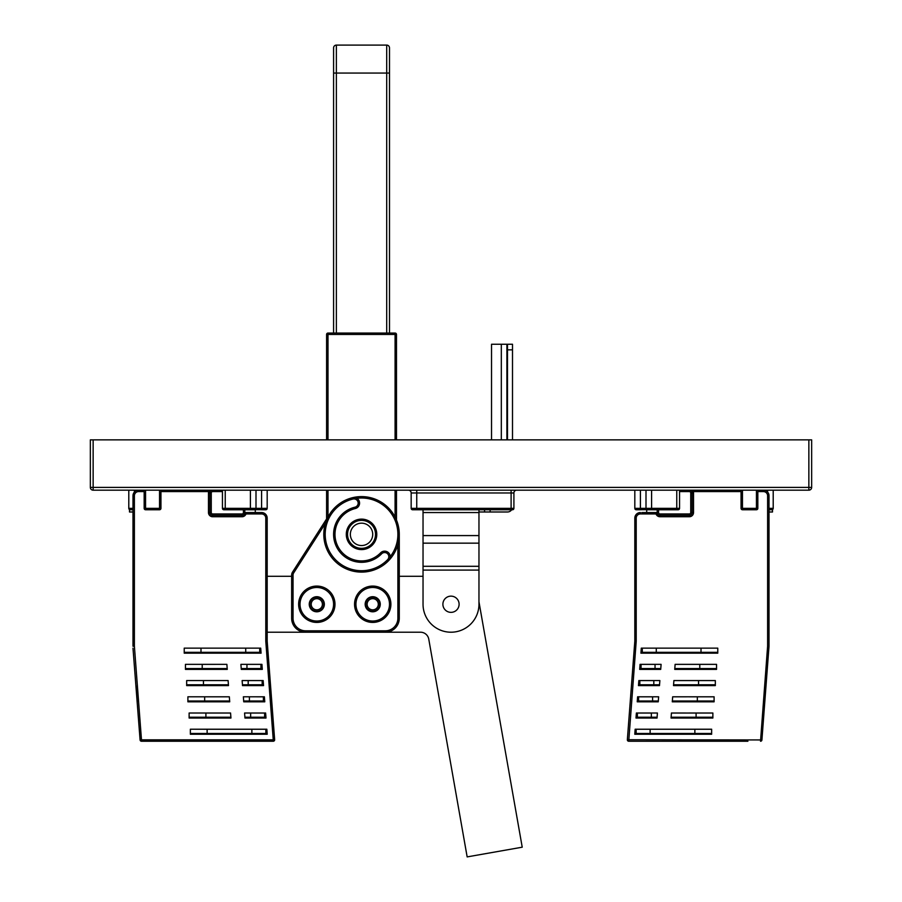 <?xml version="1.0" encoding="UTF-8"?>
<svg xmlns="http://www.w3.org/2000/svg" width="902" height="902" viewBox="0 0 902 902"><rect width="100%" height="100%" fill="white"/><g stroke="black" fill="none" stroke-linecap="round" stroke-linejoin="round"><path stroke-width="1.35" d="M808.857 490.181L93.143 490.181A2.796 2.796 0 0 1 90.347 487.384L90.347 439.86L811.653 439.86L811.653 487.384L808.857 487.384L808.857 490.181A2.796 2.796 0 0 0 811.653 487.384A2.796 2.796 0 0 1 808.857 490.181M411.165 508.356A1.398 1.398 0 0 0 412.564 509.754A1.398 1.398 0 0 1 411.165 508.356L411.165 492.977L411.165 508.356L411.165 492.977L411.165 508.356L411.165 492.977L411.165 508.356L411.165 492.977L411.165 508.356L513.903 508.356L513.903 492.977A2.796 2.796 0 0 1 516.699 490.181L621.546 490.181M478.962 511.986L507.476 511.986A5.029 5.029 0 0 0 511.659 509.754L512.505 509.754A1.398 1.398 0 0 0 513.903 508.356A1.398 1.398 0 0 1 512.505 509.754L412.564 509.754M411.165 492.977A2.796 2.796 0 0 0 408.369 490.181A2.796 2.796 0 0 1 411.165 492.977L513.903 492.977A2.796 2.796 0 0 1 516.699 490.181A2.796 2.796 0 0 0 513.903 492.977A2.796 2.796 0 0 1 516.699 490.181A2.796 2.796 0 0 0 513.903 492.977A2.796 2.796 0 0 1 516.699 490.181A2.796 2.796 0 0 0 513.903 492.977A2.796 2.796 0 0 1 516.699 490.181M513.903 508.356A1.398 1.398 0 0 1 512.505 509.754A1.398 1.398 0 0 0 513.903 508.356A1.398 1.398 0 0 1 512.505 509.754A1.398 1.398 0 0 0 513.903 508.356A1.398 1.398 0 0 1 512.505 509.754A1.398 1.398 0 0 0 513.903 508.356A1.398 1.398 0 0 1 512.505 509.754M128.794 490.181L128.794 508.356L128.794 490.181M267.184 490.181L267.184 508.356A1.398 1.398 0 0 1 265.786 509.754L261.591 509.754L265.786 509.754A1.398 1.398 0 0 0 267.184 508.356A1.398 1.398 0 0 1 265.786 509.754L255.131 509.653M634.816 490.181L634.816 508.356A1.398 1.398 0 0 0 636.214 509.754L646.869 509.653M676.759 490.181L676.759 509.754L678.157 509.754L647.399 509.754L646.001 508.356L646.001 490.181L646.001 508.356A1.398 1.398 0 0 0 647.399 509.754A1.398 1.398 0 0 1 646.001 508.356L634.816 508.356A1.398 1.398 0 0 0 636.214 509.754L640.409 509.754L636.214 509.754A1.398 1.398 0 0 1 634.816 508.356A1.398 1.398 0 0 0 636.214 509.754L640.409 509.754L640.409 490.181M769.011 511.986L772.507 511.986L772.507 509.562A1.398 1.398 0 0 0 773.206 508.356A1.398 1.398 0 0 1 771.808 509.754L769.011 509.754L771.808 509.754A1.398 1.398 0 0 0 773.206 508.356L773.206 490.181L773.206 508.356L773.206 490.181L773.206 508.356L773.206 490.181L773.206 508.356L773.206 490.181L773.206 508.356L769.011 508.356M678.157 509.754L678.157 509.754A1.398 1.398 0 0 0 679.556 508.356L679.556 490.181M741.061 491.579L693.288 491.579L693.288 490.181L741.061 490.181L741.061 508.356A1.398 1.398 0 0 0 742.459 509.754L756.44 509.754A1.398 1.398 0 0 0 757.838 508.356L757.838 490.181M128.794 508.356A1.398 1.398 0 0 0 130.192 509.754L132.989 509.754L130.192 509.754A1.398 1.398 0 0 1 128.794 508.356L132.989 508.356M223.843 509.754A1.398 1.398 0 0 1 222.444 508.356A1.398 1.398 0 0 0 223.843 509.754L225.241 509.754L225.241 508.356L225.241 509.754L254.601 509.754L255.999 508.356A1.398 1.398 0 0 1 254.601 509.754M225.241 490.181L225.241 508.356L222.444 508.356L222.444 490.181M255.999 490.181L255.999 508.356L255.999 490.181M208.79 490.181L160.939 490.181L160.939 508.356A1.398 1.398 0 0 1 159.541 509.754L145.56 509.754A1.398 1.398 0 0 1 144.162 508.356L144.162 490.181M250.406 509.754L250.406 508.356L267.184 508.356A1.398 1.398 0 0 1 265.786 509.754A1.398 1.398 0 0 0 267.184 508.356A1.398 1.398 0 0 1 265.786 509.754M501.32 439.86L501.32 344.248L506.913 344.248L506.913 439.86M501.32 344.248L491.534 344.248L491.534 439.86M512.505 360.326L512.505 349.841L512.505 360.326L512.505 349.841L507.476 349.841L507.476 344.248L512.505 344.248L512.505 439.86L512.505 384.083M507.476 349.841L507.476 439.86M353.392 497.543L352.682 497.667A37.737 37.737 0 0 1 399.282 534.356L399.282 618.231A13.981 13.981 0 0 1 385.301 632.212L420.501 632.212A8.389 8.389 0 0 1 428.766 639.135L467.157 856.9L522.224 847.192L478.962 601.803L478.962 570.301M423.038 570.087L423.038 604.25A27.962 27.962 0 0 0 451 632.212A27.962 27.962 0 0 0 478.962 604.25L478.962 570.087L423.038 570.087L423.038 509.754M423.038 535.585L478.962 535.585L478.962 570.087M478.962 535.585L478.962 509.754M442.893 604.25A8.107 8.107 0 0 0 451 612.357A8.107 8.107 0 0 0 459.107 604.25A8.107 8.107 0 0 0 451 596.143A8.107 8.107 0 0 0 442.893 604.25M399.282 576.288L423.038 576.288L423.038 570.301M484.554 511.986L484.554 509.754M132.989 511.986L129.493 511.986L129.493 509.562M255.3 509.754L255.3 512.55M646.7 512.55L646.7 509.754M267.184 632.212L305.62 632.212A13.981 13.981 0 0 1 291.639 618.231L291.639 575.138A5.592 5.592 0 0 1 292.53 572.116L329.76 513.993L326.592 520.104M291.639 576.288L267.184 576.288M378.31 604.25A5.592 5.592 0 0 1 372.718 609.842A5.592 5.592 0 0 1 367.125 604.25A5.592 5.592 0 0 1 372.718 598.657A5.592 5.592 0 0 1 378.31 604.25M322.397 604.25A5.592 5.592 0 0 1 316.805 609.842A5.592 5.592 0 0 1 311.213 604.25A5.592 5.592 0 0 1 316.805 598.657A5.592 5.592 0 0 1 322.397 604.25M354.599 497.543L355.411 497.701A5.592 5.592 0 0 0 353.268 497.554A5.592 5.592 0 0 1 359.571 503.102A5.592 5.592 0 0 1 355.298 508.536A26.564 26.564 0 0 0 351.566 558.969A26.564 26.564 0 0 0 380.61 552.847A5.592 5.592 0 0 1 390.216 556.737A5.592 5.592 0 0 1 388.638 560.627A37.737 37.737 0 0 0 397.883 544.537L397.883 618.231A12.583 12.583 0 0 1 385.301 630.814L305.62 630.814A12.583 12.583 0 0 1 293.037 618.231L293.037 575.138A4.194 4.194 0 0 1 293.702 572.871L325.442 523.318L326.253 520.95L325.442 523.318M398.278 542.97L398.65 541.2L398.278 542.97M398.966 539.193L399.191 536.927L398.966 539.193M356.865 498.31A5.592 5.592 0 0 0 356.166 497.96L356.865 498.31A36.339 36.339 0 0 1 390.216 556.681L390.216 556.737M399.282 534.367L399.282 534.356A37.737 37.737 0 0 1 388.638 560.627L389.1 560.086L388.638 560.627A37.737 37.737 0 0 1 323.795 534.356A37.737 37.737 0 0 1 352.671 497.667L352.671 497.667A5.592 5.592 0 0 1 353.268 497.554M327.336 518.391L326.682 519.879M353.663 497.521L352.671 497.667L352.998 499.031A4.194 4.194 0 0 1 358.105 502.346A4.194 4.194 0 0 1 354.971 507.183A27.962 27.962 0 0 0 342.241 554.583A27.962 27.962 0 0 0 381.614 553.817A4.194 4.194 0 0 1 387.702 553.884A4.194 4.194 0 0 1 387.635 559.657A36.339 36.339 0 0 1 332.398 556.083A36.339 36.339 0 0 1 352.998 499.031M376.213 533.928A14.68 14.68 0 0 0 361.319 519.676A14.68 14.68 0 0 0 346.864 534.785A14.68 14.68 0 0 0 361.747 549.036A14.68 14.68 0 0 0 376.213 533.928A14.68 14.68 0 0 1 376.213 534.356M385.301 630.814L385.301 632.212L305.62 632.212L305.62 630.814M323.795 604.25A6.99 6.99 0 0 1 323.784 604.656A6.99 6.99 0 0 0 317.008 597.259A6.99 6.99 0 0 0 309.814 604.25A6.99 6.99 0 0 0 316.602 611.24A6.99 6.99 0 0 0 323.795 604.25M300.028 604.25A16.777 16.777 0 0 0 317.109 621.027A16.777 16.777 0 0 0 333.571 603.641A16.777 16.777 0 0 0 316.501 587.484A16.777 16.777 0 0 0 300.039 604.859A16.777 16.777 0 0 0 317.109 621.027A16.777 16.777 0 0 0 333.582 604.25M379.686 604.859A6.99 6.99 0 0 1 372.413 611.229A6.99 6.99 0 0 1 365.727 604.25A6.99 6.99 0 0 0 372.515 611.24A6.99 6.99 0 0 0 379.708 604.25A6.99 6.99 0 0 0 372.921 597.259A6.99 6.99 0 0 0 365.727 604.25A6.99 6.99 0 0 0 372.515 611.24A6.99 6.99 0 0 0 379.708 604.25M355.94 604.25A16.777 16.777 0 0 0 373.022 621.027A16.777 16.777 0 0 0 389.484 603.641A16.777 16.777 0 0 0 372.413 587.484A16.777 16.777 0 0 0 355.952 604.859A16.777 16.777 0 0 0 373.022 621.027A16.777 16.777 0 0 0 389.495 604.25M420.501 632.212A8.389 8.389 0 0 1 428.766 639.135A8.389 8.389 0 0 0 420.501 632.212A8.389 8.389 0 0 1 428.766 639.135M387.635 559.657L388.638 560.627L389.1 560.086L388.638 560.627A37.737 37.737 0 0 1 323.795 534.356A37.737 37.737 0 0 1 352.671 497.667M361.533 545.541A11.185 11.185 0 0 0 372.718 534.356A11.185 11.185 0 0 0 361.533 523.171A11.185 11.185 0 0 0 350.348 534.356A11.185 11.185 0 0 0 361.533 545.541M361.533 548.337A13.981 13.981 0 0 0 375.514 534.356A13.981 13.981 0 0 0 361.533 520.375A13.981 13.981 0 0 0 347.552 534.356A13.981 13.981 0 0 0 361.533 548.337M326.592 439.86L326.592 334.462A1.398 1.398 0 0 1 327.99 333.063L395.087 333.063A1.398 1.398 0 0 1 396.485 334.462L396.485 439.86M396.485 490.181L396.485 520.104M326.592 518.943L326.592 490.181M333.582 333.063L333.582 47.896A2.796 2.796 0 0 1 336.378 45.1L386.699 45.1A2.796 2.796 0 0 1 389.495 47.896L389.495 333.063M336.378 333.063L336.378 73.062L389.495 73.062L389.495 53.489M333.582 47.896A2.796 2.796 0 0 1 336.378 45.1L336.378 73.062L333.582 73.062L333.582 53.489M389.495 47.896A2.796 2.796 0 0 0 386.699 45.1A2.796 2.796 0 0 1 389.495 47.896A2.796 2.796 0 0 0 386.699 45.1L386.699 333.063M207.133 733.461L207.133 729.267L190.356 729.222L266.845 729.222L267.217 734.251L266.845 729.222L190.356 729.222L190.356 734.251L267.217 734.251L190.356 734.251L190.356 733.461L265.853 733.461L265.853 729.267L251.872 729.267L251.872 733.461M200.988 652.338L200.988 648.143L184.222 648.143L184.222 652.338L259.708 652.338L259.708 648.143L260.701 648.143L261.084 653.172L260.701 648.143L184.222 648.143L184.222 653.172L261.084 653.172L184.222 653.172M261.93 664.357L262.313 669.397L241.285 669.397L240.902 664.357L261.93 664.357L240.902 664.357L260.937 664.368L260.937 668.562L241.217 668.562L241.285 669.397L262.313 669.397L261.93 664.357M263.159 680.57L263.542 685.61L242.514 685.61L242.131 680.57L263.159 680.57L242.131 680.57L262.166 680.593L262.166 684.787L242.446 684.787L242.514 685.61L263.542 685.61L263.159 680.57M264.387 696.795L264.771 701.824L243.743 701.824L243.36 696.795L264.387 696.795L243.36 696.795L263.395 696.818L263.395 701.012L243.675 701.012L243.743 701.824L264.771 701.824L264.387 696.795M265.616 713.008L266 718.037L244.961 718.037L244.589 713.008L265.616 713.008L244.589 713.008L264.624 713.042L264.624 717.237L244.904 717.237L244.961 718.037L266 718.037L265.616 713.008M144.162 491.579L138.57 491.579L138.57 490.181A5.592 5.592 0 0 0 132.989 495.773L132.989 646.227L134.387 646.182L141.479 739.843L273.25 739.843L273.25 741.241L141.479 741.241A1.398 1.398 0 0 1 140.081 739.944L141.479 739.843L141.479 741.241L154.095 741.241M140.081 739.944L132.989 648.143M185.451 664.368L185.451 669.397L227.259 669.397L185.451 669.397L185.451 664.357L226.876 664.357L227.259 669.397L227.203 668.562L202.217 668.562L202.217 664.368L226.876 664.357L202.217 664.368M189.127 713.042L189.127 718.037L230.946 718.037L189.127 718.037L189.127 713.008L230.562 713.008L230.946 718.037L230.889 717.237L205.904 717.237L205.904 713.042L230.574 713.042L205.904 713.042M186.669 680.593L186.669 685.61L228.488 685.61L186.669 685.61L186.669 680.57L228.105 680.57L228.488 685.61L228.431 684.787L203.446 684.787L203.446 680.593M228.105 680.57L186.669 680.57L228.105 680.57M187.898 696.818L187.898 701.824L229.717 701.824L187.898 701.824L187.898 696.795L229.333 696.795L229.717 701.824L229.66 701.012L204.675 701.012L204.675 696.818L229.345 696.818L204.675 696.818M274.648 739.741L273.25 739.843L265.786 641.209L267.184 641.153L274.648 739.741A1.398 1.398 0 0 1 273.25 741.241L267.646 741.241L273.25 741.241M267.184 641.153L267.184 518.143A5.592 5.592 0 0 0 261.591 512.55L244.814 512.55L244.814 509.754M265.786 641.209L265.786 518.143A4.194 4.194 0 0 0 261.591 513.948L245.975 513.948L245.975 512.55M222.444 491.579L212.658 491.579L212.658 490.181L209.783 491.162L212.658 490.181A2.796 2.796 0 0 0 209.862 492.977L209.862 512.55A2.796 2.796 0 0 0 212.658 515.346L242.018 515.346L242.018 516.745A4.194 4.194 0 0 0 245.975 513.948L242.897 515.2M243.698 514.783L244.284 514.185M212.658 491.579A1.398 1.398 0 0 0 211.26 492.977L211.26 512.55A1.398 1.398 0 0 0 212.658 513.948L242.018 513.948L242.018 515.346A2.796 2.796 0 0 0 244.814 512.55L245.028 512.55M212.658 490.181L208.712 491.579L208.712 490.181L209.377 490.181M212.139 490.181L211.553 490.181M210.899 490.181L210.177 490.181M139.269 729.222L139.652 734.251M135.965 685.61L137.194 701.824M242.018 516.745L212.658 516.745A4.194 4.194 0 0 1 208.463 512.55L208.463 492.977A4.194 4.194 0 0 1 208.712 491.579L160.939 491.579M245.727 648.143L245.727 652.338M185.451 668.562L202.217 668.562M246.956 664.368L246.956 668.562M186.68 684.787L203.446 684.787M248.185 680.593L248.185 684.787M187.909 701.012L204.675 701.012M249.414 696.818L249.414 701.012M189.138 717.237L205.904 717.237M250.643 713.042L250.643 717.237M207.133 729.267L251.872 729.267M190.367 729.267L190.367 733.461M657.186 509.754L657.186 512.55L641.807 512.55M712.873 713.008L671.426 713.042L712.873 713.008L712.873 718.037L671.054 718.037L712.873 718.037L712.873 717.237L696.096 717.237L696.096 713.042L712.873 713.042L712.862 717.237M714.102 696.795L672.655 696.818L714.102 696.795L714.102 701.824L672.283 701.824L714.102 701.824L714.102 701.012L697.325 701.012L697.325 696.818L714.102 696.818L714.091 701.012M765.189 696.795L764.806 701.824M715.32 684.787L673.568 684.787L673.512 685.61L673.895 680.57L715.331 680.57L715.331 685.61L673.512 685.61L715.331 685.61L715.331 680.57L673.884 680.593L715.32 680.593M766.418 680.57L766.035 685.61M699.783 668.562L674.797 668.562L674.741 669.397L675.124 664.357L716.549 664.357L675.113 664.368L716.549 664.368L716.549 669.397L674.741 669.397L716.549 669.397L716.549 668.562L699.783 668.562L699.783 664.368M655.044 664.368L640.07 664.357L639.687 669.397L660.715 669.397L661.098 664.357L640.07 664.357L639.687 669.397L660.715 669.397L660.783 668.562L641.063 668.562L641.063 664.368L655.044 664.368L655.044 668.562M653.815 680.593L638.841 680.57L638.458 685.61L659.486 685.61L659.554 684.787L639.834 684.787L639.834 680.593L653.815 680.593L653.815 684.787M652.586 696.818L637.613 696.795L637.229 701.824L658.257 701.824L658.64 696.795L637.613 696.795L637.229 701.824L658.257 701.824L658.325 701.012L638.605 701.012L638.605 696.818L652.586 696.818L652.586 701.012M651.357 713.042L636.384 713.008L636 718.037L657.039 718.037L657.411 713.008L636.384 713.008L636 718.037L657.039 718.037L657.096 717.237L637.376 717.237L637.376 713.042L651.357 713.042L651.357 717.237M696.096 717.237L671.111 717.237L671.054 718.037L671.438 713.008L696.096 713.042M697.325 701.012L672.34 701.012L672.283 701.824L672.667 696.795L697.325 696.818M711.644 729.222L711.644 734.251L634.782 734.251L635.155 729.222L711.644 729.222L711.644 734.251L634.782 734.251L635.155 729.222L711.644 729.222M659.486 685.61L638.458 685.61L638.841 680.57L659.869 680.57L659.486 685.61M656.273 648.143L656.273 652.338L642.292 652.338L642.292 648.143L641.299 648.143L717.778 648.143L717.778 653.172L640.916 653.172L641.299 648.143L640.916 653.172L717.778 653.172M628.75 741.241L634.354 741.241L628.75 741.241A1.398 1.398 0 0 1 627.352 739.741A1.398 1.398 0 0 0 628.75 741.241A1.398 1.398 0 0 1 627.352 739.741L634.816 641.153L636.214 641.209L628.75 741.241L747.905 741.241M659.103 515.2L656.025 513.948L640.409 513.948L640.409 512.55A5.592 5.592 0 0 0 634.816 518.143L634.816 641.153M627.352 739.741L761.919 739.944L769.011 646.227L769.011 495.773A5.592 5.592 0 0 0 763.43 490.181L763.43 491.579L757.838 491.579M762.348 734.251L761.919 739.944A1.398 1.398 0 0 1 760.521 741.241L767.613 646.182L769.011 646.227L768.876 648.143M691.8 490.181L691.067 490.181M690.413 490.181L689.838 490.181M693.537 492.977A4.194 4.194 0 0 0 693.288 491.579L689.342 490.181A2.796 2.796 0 0 1 692.138 492.977L693.537 492.977L693.537 512.55A4.194 4.194 0 0 1 689.342 516.745L659.982 516.745A4.194 4.194 0 0 1 656.025 513.948L656.025 512.55L657.186 512.55A2.796 2.796 0 0 0 659.982 515.346L689.342 515.346A2.796 2.796 0 0 0 692.138 512.55L692.138 492.977L690.74 492.977A1.398 1.398 0 0 0 689.342 491.579L679.556 491.579M657.716 514.185L658.302 514.783M656.273 652.338L717.778 652.338L717.778 648.143L701.012 648.143L701.012 652.338M716.549 664.368L716.549 668.562M698.554 684.787L698.554 680.593M650.128 733.461L636.147 733.461L636.147 729.267L650.128 729.267L650.128 733.461L711.644 733.461M694.867 733.461L694.867 729.267L711.633 729.267M650.128 729.267L694.867 729.267M93.143 439.86L93.143 490.181A2.796 2.796 0 0 1 90.347 487.384L808.857 487.384L808.857 439.86M416.747 509.754L416.747 490.181M511.107 509.754L511.107 490.181M767.613 490.181L767.613 492.075M634.816 508.356A1.398 1.398 0 0 0 636.214 509.754A1.398 1.398 0 0 1 634.816 508.356A1.398 1.398 0 0 0 636.214 509.754A1.398 1.398 0 0 1 634.816 508.356M651.594 509.754L651.594 490.181M679.556 508.356L646.001 508.356M676.759 509.754L676.759 508.356M756.44 490.181L756.44 509.754A1.398 1.398 0 0 0 757.838 508.356L741.061 508.356A1.398 1.398 0 0 0 742.459 509.754L742.459 490.181M134.387 490.181L134.387 492.075M225.241 508.356L250.406 508.356L250.406 490.181M261.591 509.754L261.591 490.181M145.56 490.181L145.56 509.754A1.398 1.398 0 0 1 144.162 508.356L159.541 508.356L159.541 490.181M159.541 509.754L159.541 508.356L160.939 508.356M490.136 511.986L490.136 509.754M423.038 512.55L478.962 512.55M423.038 543.162L478.962 543.162M478.962 566.298L423.038 566.298M390.893 604.25A18.175 18.175 0 0 0 372.718 586.074A18.175 18.175 0 0 0 354.542 604.25A18.175 18.175 0 0 0 372.718 622.425A18.175 18.175 0 0 0 390.893 604.25M334.98 604.25A18.175 18.175 0 0 0 316.805 586.074A18.175 18.175 0 0 0 298.63 604.25A18.175 18.175 0 0 0 316.805 622.425A18.175 18.175 0 0 0 334.98 604.25M397.883 618.231L399.282 618.231M380.61 552.847L381.614 553.817M355.298 508.536L354.971 507.183M376.777 534.356A15.233 15.233 0 0 0 361.319 519.124A15.233 15.233 0 0 0 346.3 534.796A15.233 15.233 0 0 0 361.758 549.589A15.233 15.233 0 0 0 376.777 534.356M292.53 572.116L293.702 572.871M293.037 575.138L291.639 575.138M291.639 618.231L293.037 618.231M309.814 604.25A6.99 6.99 0 0 0 316.602 611.24A6.99 6.99 0 0 0 323.784 604.656M309.251 604.25A7.543 7.543 0 0 0 316.579 611.793A7.543 7.543 0 0 0 324.348 604.25A7.543 7.543 0 0 0 317.03 596.707A7.543 7.543 0 0 0 309.251 604.25M365.175 604.25A7.543 7.543 0 0 0 372.503 611.793A7.543 7.543 0 0 0 380.272 604.25A7.543 7.543 0 0 0 372.943 596.707A7.543 7.543 0 0 0 365.175 604.25M395.087 439.86L395.087 333.063M396.485 334.462L326.592 334.462A1.398 1.398 0 0 1 327.99 333.063L327.99 439.86M395.087 517.06L395.087 490.181M327.99 490.181L327.99 516.756M138.57 491.579A4.194 4.194 0 0 0 134.387 495.773L134.387 646.182M134.387 495.773L132.989 495.773M265.786 518.143L267.184 518.143M261.591 513.948L261.591 512.55M242.018 515.346A2.796 2.796 0 0 0 244.814 512.55L243.416 512.55L243.416 509.754M211.26 512.55L209.862 512.55A2.796 2.796 0 0 0 212.658 515.346L212.658 516.745M209.862 512.55L208.463 512.55M212.658 513.948L212.658 515.346M242.018 513.948A1.398 1.398 0 0 0 243.416 512.55M211.26 492.977L208.463 492.977M640.409 513.948A4.194 4.194 0 0 0 636.214 518.143L636.214 641.209M767.613 646.182L767.613 495.773A4.194 4.194 0 0 0 763.43 491.579M636.214 518.143L634.816 518.143M767.613 495.773L769.011 495.773M658.584 509.754L658.584 512.55A1.398 1.398 0 0 0 659.982 513.948L689.342 513.948A1.398 1.398 0 0 0 690.74 512.55L693.537 512.55M690.74 512.55L690.74 492.977M689.342 513.948L689.342 516.745M658.584 512.55L657.186 512.55A2.796 2.796 0 0 0 659.982 515.346L659.982 516.745M659.982 513.948L659.982 515.346M689.342 491.579L689.342 490.181M222.444 508.356L222.726 509.19"/></g></svg>
